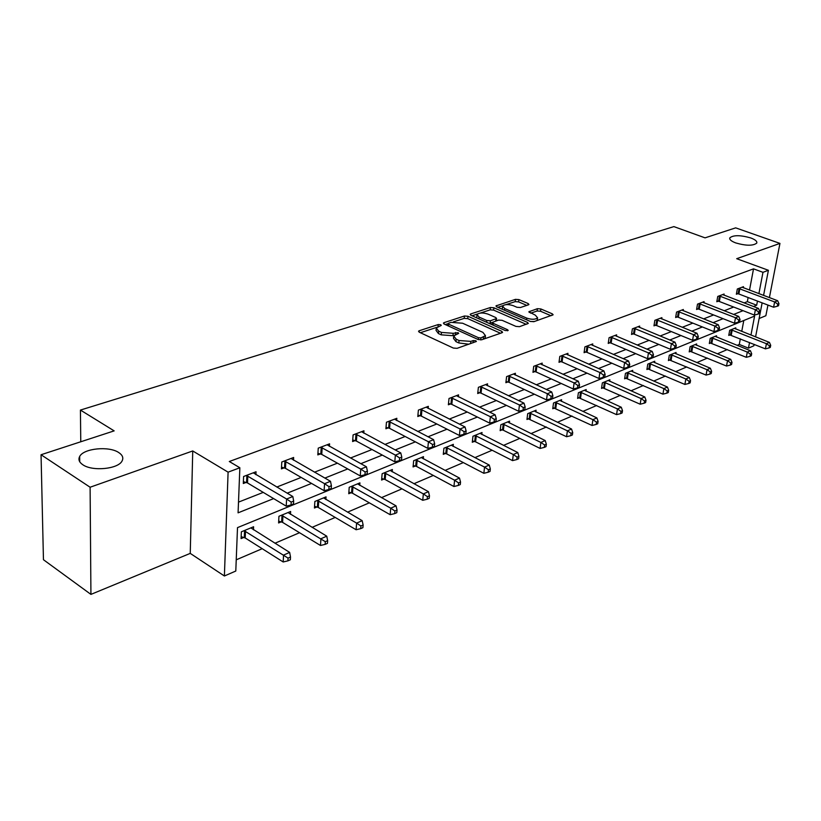 <?xml version="1.0" encoding="UTF-8"?>
<svg xmlns="http://www.w3.org/2000/svg" width="821" height="821" viewBox="0 0 821 821"><rect width="100%" height="100%" fill="white"/><g stroke="black" fill="none" stroke-linecap="round" stroke-linejoin="round"><path stroke-width="1.23" d="M735.821 242.954C746.207 245.9 753.185 245.941 756.757 243.078C757.311 241.353 755.279 239.64 750.661 237.916C740.347 235.011 733.399 234.98 729.838 237.823C729.253 239.516 731.254 241.22 735.821 242.954M82.818 464.748C92.434 471.654 118.44 469.027 122.103 460.899C123.663 457.831 122.534 455.039 118.727 452.545C109.049 445.854 83.588 448.328 79.668 456.486C78.098 459.483 79.144 462.233 82.818 464.748M440.744 324.736L438.219 324.552L419.223 330.75L418.536 331.212L419.274 332.207L453.346 348.063L457.081 348.33L476.396 341.474L475.831 340.746L473.265 340.551L470.844 341.382L459.062 340.52L456.199 339.206L453.726 335.922L458.672 333.377L458.128 332.669L453.161 333.295L441.472 332.433L438.66 331.14L436.269 327.959L441.267 325.424L440.744 324.736M90.926 594.394L43.451 559.717L41.05 454.742L90.105 487.233L90.926 594.394L190.246 553.385L224.39 575.993L228.094 472.157L239.855 467.765L238.08 512.838L273.639 498.604M759.117 318.517L765.87 315.726L767.943 305.073M769.4 297.613L779.95 243.406L736.694 258.697L768.415 270.283L763.571 295.416M41.05 454.742L114.15 430.871L80.427 410.069L673.887 226.606L705.054 237.854L735.678 227.858L779.95 243.406M528.406 304.858L528.95 304.488L528.139 303.544L518.882 299.603L515.475 299.347L495.966 305.905L496.746 306.849L530.325 321.422L533.845 321.688L553.138 314.802L552.297 313.827L540.844 308.953L537.406 308.686L528.857 311.775L535.354 315.182L537.591 317.809C535.436 319.626 531.823 319.738 526.774 318.127L504.679 308.552L502.565 306.028C504.73 304.232 508.312 304.129 513.299 305.699L516.943 307.27L520.391 307.526L528.406 304.858M190.246 553.385L192.74 450.955L90.105 487.233M192.74 450.955L228.094 472.157M749.522 290.111L753.524 268.857L229.305 461.505L239.855 467.765M753.524 268.857L762.976 272.315L768.415 270.283M467.97 316.27L464.429 316.003L444.058 322.643L443.412 323.084L444.161 324.059L478.099 339.494L481.753 339.761L501.98 332.751L502.575 332.331L501.754 331.315L467.97 316.27L467.724 318.62L464.183 318.363L453.377 321.904M470.782 313.93L490.414 307.516L493.883 307.783L527.493 322.407L528.324 323.402L519.498 326.666L515.937 326.399L502.144 320.334L498.604 320.067L492.426 322.366L493.216 323.351L507.624 329.734L508.189 330.442L505.274 330.545L470.936 315.295L470.166 314.34L470.782 313.93L470.649 315.151M80.427 410.069L80.766 441.78M716.323 336.949L716.538 335.758L710.237 338.355L709.313 343.517L710.729 342.932M675.837 353.759L676.063 352.455L669.31 355.236L668.417 360.552L669.936 359.926M632.478 371.769L632.704 370.343L625.469 373.329L624.617 378.799L626.249 378.122M585.937 391.124L586.173 389.544L578.395 392.756L577.594 398.401L579.339 397.672M535.856 411.957L536.082 410.213L527.698 413.671L526.959 419.49L528.837 418.71M481.794 434.463L482.019 432.513L472.958 436.249L472.28 442.262L474.322 441.421M423.277 458.857L423.492 456.661L413.661 460.714L413.076 466.933L415.282 466.01M359.731 485.375L359.926 482.881L349.223 487.305L348.751 493.729L351.152 492.733M290.47 514.326L290.634 511.473L278.945 516.296L278.596 522.956L281.223 521.858M236.232 559.819L262.186 548.705M274.953 543.245L299.542 532.716M312.083 527.349L335.214 517.435M347.55 512.16L369.347 502.832M381.467 497.639L402.013 488.844M413.938 483.733L433.314 475.441M445.054 470.412L463.331 462.582M474.887 457.636L492.138 450.247M503.519 445.382L519.826 438.404M531.023 433.601L546.437 427.002M557.459 422.281L572.042 416.042M582.9 411.393L596.693 405.482M607.396 400.905L620.45 395.312M630.99 390.806L643.356 385.511M653.742 381.057L665.451 376.049M675.693 371.667L686.787 366.915M696.885 362.595L707.394 358.089M717.349 353.83L727.314 349.561M737.135 345.364L739.28 344.44L740.347 338.816M741.743 331.397L743.795 320.498M253.453 529.822L253.597 526.754L241.353 531.803L241.087 538.586L243.827 537.437M325.865 499.527L326.04 496.869L314.864 501.477L314.443 508.025L316.957 506.978M392.171 471.829L392.376 469.499L382.124 473.727L381.591 480.049L383.9 479.084M453.13 446.408L453.346 444.346L443.915 448.235L443.278 454.352L445.403 453.469M509.348 422.989L509.574 421.142L500.861 424.734L500.153 430.656L502.113 429.845M561.369 401.346L561.595 399.683L553.518 403.008L552.749 408.745L554.565 407.986M609.634 381.272L609.859 379.774L602.357 382.863L601.526 388.425L603.219 387.717M654.532 362.605L654.758 361.24L647.779 364.124L646.907 369.522L648.467 368.865M696.424 345.21L696.639 343.968L690.122 346.657L689.209 351.891L690.677 351.285M735.585 328.954L735.79 327.815L729.695 330.329L728.75 335.42L730.126 334.855M750.969 335.06L754.602 316.075L237.505 527.626L235.791 571.036L224.39 575.993M754.14 344.348L753.852 345.795L748.465 348.135L749.542 342.501M739.28 344.44L748.465 348.135M762.134 302.867L755.577 336.897M753.462 306.51L756.675 305.217L757.465 301.081M758.891 293.651L762.976 272.315M287.176 493.185L311.549 483.425M324.859 478.089L347.745 468.935M360.83 463.691L382.319 455.091M395.188 449.939L415.385 441.852M428.049 436.782L447.045 429.178M459.503 424.19L477.381 417.037M489.644 412.132L506.465 405.389M518.544 400.556L534.399 394.213M546.283 389.452L561.225 383.469M572.925 378.779L587.015 373.145M598.55 368.526L611.84 363.21M623.19 358.664L635.731 353.635M646.927 349.161L658.76 344.42M669.782 340.007L680.968 335.532M691.826 331.181L702.386 326.953M713.1 322.663L723.065 318.671M733.625 314.443L743.046 310.677M744.113 302.918L747.346 301.646L748.116 297.53M747.346 301.646L756.675 305.217M238.501 502.134L263.254 492.384M276.8 487.048L301.194 477.432M314.515 472.188L337.41 463.167M350.516 458.005L372.026 449.528M384.916 444.448L405.133 436.485M417.817 431.487L436.844 423.985M449.323 419.069L467.231 412.019M479.515 407.175L496.377 400.525M508.476 395.763L524.373 389.503M536.277 384.813L551.26 378.902M562.99 374.284L577.122 368.721M588.678 364.165L602.009 358.91M613.4 354.426L625.982 349.469M637.199 345.046L649.083 340.366M660.135 336.005L671.352 331.592M682.261 327.292L692.852 323.125M703.597 318.887L713.603 314.946M724.204 310.769L733.656 307.044M737.74 293.702L736.365 294.226L737.33 289.002L743.467 286.673L743.262 287.76M718.221 301.184L716.805 301.738L717.749 296.443L724.091 294.031L723.896 295.16M698.045 308.932L696.577 309.496L697.511 304.129L704.069 301.635L703.864 302.816M677.161 316.947L675.642 317.542L676.555 312.083L683.349 309.496L683.144 310.738M655.548 325.249L653.968 325.855L654.86 320.323L661.9 317.645L661.685 318.938M633.145 333.849L631.513 334.475L632.386 328.852L639.672 326.081L639.467 327.435M609.931 342.768L608.228 343.414L609.079 337.708L616.643 334.835L616.427 336.251M585.835 352.014L584.08 352.691L584.901 346.883L592.752 343.907L592.536 345.395M560.835 361.609L559.009 362.318L559.799 356.417L567.947 353.317L567.732 354.898M534.861 371.585L532.962 372.313L533.722 366.32L542.188 363.108L541.973 364.76M507.86 381.95L505.88 382.709L506.608 376.613L515.414 373.268L515.198 375.023M479.762 392.736L477.699 393.526L478.397 387.327L487.561 383.848L487.346 385.696M450.513 403.963L448.369 404.784L449.015 398.483L458.559 394.86L458.354 396.82M420.024 415.662L417.797 416.524L418.392 410.11L428.346 406.333L428.141 408.417M388.23 427.874L385.901 428.767L386.455 422.24L396.841 418.3L396.646 420.516M355.041 440.61L352.609 441.544L353.102 434.904L363.949 430.789L363.765 433.149M320.364 453.931L317.819 454.906L318.25 448.143L329.59 443.833L329.416 446.367M284.087 467.857L281.429 468.873L281.788 461.987L293.651 457.482L293.497 460.191M246.115 482.43L243.314 483.507L243.601 476.488L256.039 471.767L255.906 474.692M436.167 328.975L436.033 330.36L438.424 333.552L438.66 331.14M454.352 335.225L452.915 335.707L441.226 334.845L438.424 333.552M453.623 336.949L453.479 338.355L455.953 341.639L456.199 339.206M468.873 344.235L458.816 342.952L455.953 341.639M436.793 327.343L420.383 332.721M500.502 333.264L467.724 318.62M448.092 323.638L445.259 324.562M448.574 323.197L448.646 324.182L478.427 337.698L480.983 337.883L485.457 335.645L482.902 332.361L462.582 323.217L451.098 322.366L448.574 323.197M484.462 338.827L485.293 337.092M472.034 315.787L477.432 314.012M480.347 313.058L490.147 309.845L490.414 307.516M526.23 324.336L493.626 310.102L490.147 309.845M488.023 314.125C482.933 312.503 479.259 312.627 477.001 314.505L479.074 317.08L486.843 320.529L490.394 320.795L496.572 318.517L495.781 317.532L488.023 314.125M476.919 315.254L476.785 317.891M489.018 323.33L490.127 323.156L490.394 320.795M492.415 322.386L490.127 323.156M496.572 318.517L496.336 320.59M502.483 306.715L502.298 309.26M530.499 321.493L534.379 321.504M536.852 320.642L537.375 319.461M551.024 315.726L540.557 311.251L537.119 310.995L530.694 313.181M526.805 305.391L518.605 301.892L515.198 301.625L506.064 304.622M502.821 305.689L497.834 307.321M241.158 536.667L245.212 537.971L283.183 561.964L283.553 555.099L289.659 552.42L250.867 527.882M244.114 530.664L288.058 558.106L287.904 560.856L290.347 559.768L290.501 557.028L288.058 558.106M289.659 552.42L290.501 557.028M287.904 560.856L283.183 561.964M247.809 475.944L247.521 482.953L286.221 506.147L286.611 499.024L246.403 475.421M291.198 502.093L291.034 504.946L293.518 503.93L293.672 501.087L291.198 502.093L286.611 499.024L292.82 496.52L253.268 472.814M247.521 482.953L243.396 481.67M286.221 506.147L291.034 504.946M293.672 501.087L292.82 496.52M278.688 521.14L282.588 522.382L320.488 545.483L320.929 538.74L326.758 536.185L288.027 512.55M281.572 515.208L325.321 541.675L325.137 544.374L327.466 543.348L327.651 540.649L325.321 541.675M326.758 536.185L327.651 540.649M325.137 544.374L320.488 545.483M314.556 506.3L318.312 507.47L356.098 529.74L356.612 523.11L362.184 520.678L323.556 497.895M317.378 500.441L356.612 523.11L360.901 525.994L360.696 528.642L362.913 527.657L363.128 525.009L360.901 525.994M362.184 520.678L363.128 525.009M360.696 528.642L356.098 529.74M285.852 461.474L285.482 468.36L324.11 490.681L324.572 483.692L284.456 460.971M329.036 486.699L328.852 489.49L331.212 488.526L331.407 485.734L329.036 486.699L324.572 483.692L330.494 481.301L291.014 458.477M285.482 468.36L281.511 467.149M324.11 490.681L328.852 489.49M331.407 485.734L330.494 481.301M322.181 447.661L321.74 454.413L360.255 475.923L360.788 469.068L320.795 447.168M365.15 472.003L364.935 474.754L367.182 473.83L367.408 471.09L365.15 472.003L360.788 469.068L366.433 466.79L327.066 444.787M321.74 454.413L317.922 453.264M360.255 475.923L364.935 474.754M367.408 471.09L366.433 466.79M348.863 492.097L352.486 493.216L390.149 514.695L390.724 508.189L396.05 505.849L357.546 483.867M351.634 486.309L390.724 508.189L394.901 511.001L394.675 513.607L396.8 512.663L397.036 510.057L394.901 511.001M396.05 505.849L397.036 510.057M394.675 513.607L390.149 514.695M356.899 434.442L356.406 441.082L394.788 461.833L395.373 455.101L355.544 433.981M399.632 457.974L399.386 460.673L401.541 459.791L401.787 457.092L399.632 457.974L395.373 455.101L400.771 452.925L361.538 431.702M356.406 441.082L352.722 439.994M394.788 461.833L399.386 460.673M401.787 457.092L400.771 452.925M381.724 478.499L385.213 479.556L422.733 500.297L423.359 493.903L428.449 491.666L390.098 470.433M384.433 472.773L423.359 493.903L427.443 496.654L427.187 499.219L429.219 498.316L429.475 495.761L427.443 496.654M428.449 491.666L429.475 495.761M427.187 499.219L422.733 500.297M390.129 421.809L389.575 428.326L427.792 448.358L428.439 441.749L388.785 421.358M432.595 444.561L432.328 447.209L434.391 446.367L434.658 443.72L432.595 444.561L428.439 441.749L433.601 439.666L394.521 419.172M389.575 428.326L386.024 427.3M427.792 448.358L432.328 447.209M434.658 443.72L433.601 439.666M413.22 465.456L416.596 466.461L453.931 486.514L454.608 480.213L459.493 478.079L421.306 457.564M415.867 459.801L454.608 480.213L458.6 482.922L458.323 485.437L460.273 484.575L460.55 482.06L458.6 482.922M459.493 478.079L460.55 482.06M458.323 485.437L453.931 486.514M421.963 409.7L421.358 416.103L459.391 435.469L460.088 428.973L420.629 409.258M464.142 431.723L463.865 434.319L465.835 433.519L466.123 430.922L464.142 431.723L460.088 428.973L465.035 426.971L426.13 407.175M421.358 416.103L417.92 415.128M459.391 435.469L463.865 434.319M466.123 430.922L465.035 426.971M443.432 452.946L446.696 453.9L483.846 473.296L484.554 467.108L489.244 465.055L451.242 445.208M446.029 447.363L484.554 467.108L488.464 469.756L488.177 472.229L490.045 471.398L490.332 468.924L488.464 469.756M489.244 465.055L490.332 468.924M488.177 472.229L483.846 473.296M452.474 398.093L451.817 404.394L489.655 423.113L490.394 416.729L451.16 397.672M494.365 419.428L494.068 421.984L495.956 421.214L496.253 418.659L494.365 419.428L490.394 416.729L495.135 414.81L456.435 395.671M451.817 404.394L448.502 403.46M489.655 423.113L494.068 421.984M496.253 418.659L495.135 414.81M472.434 440.928L475.595 441.842L512.54 460.612L513.299 454.526L517.794 452.556L479.998 433.344M474.99 435.407L513.299 454.526L517.117 457.123L516.809 459.555L518.605 458.765L518.913 456.332L517.117 457.123M517.794 452.556L518.913 456.332M516.809 459.555L512.54 460.612M481.753 386.958L481.055 393.146L518.677 411.27L519.457 404.989L480.449 386.547M523.336 407.637L523.018 410.151L524.835 409.412L525.153 406.898L523.336 407.637L519.457 404.989L524.003 403.162L485.519 384.618M481.055 393.146L477.843 392.253M518.677 411.27L523.018 410.151M525.153 406.898L524.003 403.162M500.307 429.383L503.365 430.255L540.095 448.43L540.885 442.447L545.206 440.559L507.635 421.943M502.821 423.934L540.885 442.447L544.631 444.992L544.302 447.383L546.037 446.624L546.355 444.233L544.631 444.992M545.206 440.559L546.355 444.233M544.302 447.383L540.095 448.43M509.872 376.264L509.133 382.35L546.529 399.899L547.34 393.731L508.589 375.864M551.137 396.327L550.809 398.79L552.554 398.082L552.882 395.619L551.137 396.327L547.34 393.731L551.712 391.966L513.453 374.017M509.133 382.35L506.023 381.498M546.529 399.899L550.809 398.79M552.882 395.619L551.712 391.966M527.113 418.269L566.582 436.731L567.403 430.84L571.56 429.024L534.214 410.982M529.576 412.891L567.403 430.84L571.067 433.334L570.728 435.694L572.391 434.956L572.73 432.605L571.067 433.334M571.56 429.024L572.73 432.605M570.728 435.694L566.582 436.731M536.893 365.981L536.123 371.975L573.274 388.99L574.125 382.914L535.62 365.591M577.84 385.46L577.491 387.892L579.174 387.204L579.513 384.782L577.84 385.46L574.125 382.914L578.312 381.221L540.3 363.816M536.123 371.975L533.106 371.154M573.274 388.99L577.491 387.892M579.513 384.782L578.312 381.221M552.902 407.575L592.044 425.473L592.906 419.675L596.898 417.93L559.799 400.422M555.335 402.259L592.906 419.675L596.487 422.127L596.149 424.447L597.739 423.739L598.088 421.419L596.487 422.127M596.898 417.93L598.088 421.419M596.149 424.447L592.044 425.473M562.888 356.098L562.087 361.989L598.981 378.491L599.864 372.518L561.636 355.719M603.507 375.023L603.148 377.414L604.759 376.747L605.118 374.366L603.507 375.023L599.864 372.518L603.897 370.897L566.131 354.015M562.087 361.989L559.152 361.209M598.981 378.491L603.148 377.414M605.118 374.366L603.897 370.897M577.748 397.282L616.561 414.636L617.443 408.93L621.292 407.247L584.439 390.252M580.139 392.028L617.443 408.93L620.963 411.342L620.604 413.62L622.144 412.942L622.503 410.664L620.963 411.342M621.292 407.247L622.503 410.664M620.604 413.62L616.561 414.636M587.898 346.585L587.077 352.383L623.714 368.393L624.627 362.523L586.666 346.216M628.188 364.976L627.819 367.326L629.368 366.689L629.738 364.35L628.188 364.976L624.627 362.523L628.506 360.953L590.997 344.563M587.077 352.383L584.224 351.624M623.714 368.393L627.819 367.326M629.738 364.35L628.506 360.953M601.69 387.348L640.175 404.209L641.088 398.585L644.793 396.964L608.187 380.462M604.04 382.165L641.088 398.585L644.526 400.946L644.167 403.203L645.645 402.547L646.014 400.299L644.526 400.946M644.793 396.964L646.014 400.299M644.167 403.203L640.175 404.209M612.004 337.421L611.152 343.127L647.523 358.685L648.457 352.897L610.783 337.062M651.946 355.308L651.576 357.617L653.064 357.012L653.444 354.703L651.946 355.308L648.457 352.897L652.192 351.388L614.96 335.471M611.152 343.127L608.382 342.398M647.523 358.685L651.576 357.617M653.444 354.703L652.192 351.388M624.781 377.773L662.937 394.152L663.861 388.61L667.442 387.05L631.092 371.01M627.1 372.652L663.861 388.61L667.247 390.94L666.868 393.146L668.294 392.52L668.674 390.303L667.247 390.94M667.442 387.05L668.674 390.303M666.868 393.146L662.937 394.152M635.228 328.585L634.356 334.198L670.459 349.315L671.414 343.63L634.028 328.236M674.841 345.99L674.462 348.268L675.899 347.683L676.278 345.405L674.841 345.99L671.414 343.63L675.016 342.172L638.05 326.707M634.356 334.198L631.657 333.5M670.459 349.315L674.462 348.268M676.278 345.405L675.016 342.172M647.061 368.526L684.888 384.444L685.833 378.994L689.281 377.486L653.208 361.887M649.349 363.477L685.833 378.994L689.147 381.283L688.768 383.458L690.143 382.853L690.533 380.667L689.147 381.283M689.281 377.486L690.533 380.667M688.768 383.458L684.888 384.444M657.642 320.057L656.738 325.598L692.575 340.294L693.55 334.691L656.441 319.718M696.906 337.01L696.516 339.258L697.901 338.693L698.291 336.446L696.906 337.01L693.55 334.691L697.019 333.285L660.33 318.24M656.738 325.598L654.121 324.921M692.575 340.294L696.516 339.258M698.291 336.446L697.019 333.285M668.581 359.608L706.07 375.084L707.035 369.707L710.37 368.249L674.554 353.071M670.829 354.61L707.035 369.707L710.298 371.954L709.908 374.109L711.232 373.524L711.622 371.369L710.298 371.954M710.37 368.249L711.622 371.369M709.908 374.109L706.07 375.084M679.265 311.836L678.341 317.286L713.901 331.592L714.896 326.07L678.084 311.498M718.19 328.359L717.79 330.565L719.134 330.011L719.535 327.815L718.19 328.359L714.896 326.07L718.242 324.716L681.841 310.071M678.341 317.286L675.796 316.639M713.901 331.592L717.79 330.565M719.535 327.815L718.242 324.716M689.373 350.978L726.534 366.043L727.509 360.747L730.731 359.341L695.192 344.563M691.59 346.052L727.509 360.747L730.711 362.954L730.31 365.078L731.593 364.503L731.993 362.389L730.711 362.954M730.731 359.341L731.993 362.389M730.31 365.078L726.534 366.043M700.149 303.893L699.215 309.26L734.487 323.187L735.503 317.748L698.979 303.565M738.736 319.995L738.325 322.171L739.618 321.647L740.029 319.472L738.736 319.995L735.503 317.748L738.736 316.444L702.612 302.19M699.215 309.26L696.721 308.634M734.487 323.187L738.325 322.171M740.029 319.472L738.736 316.444M709.467 342.644L746.299 357.309L747.295 352.086L750.404 350.721L715.132 336.333M711.653 337.77L747.295 352.086L750.435 354.262L750.035 356.345L751.277 355.801L751.677 353.718L750.435 354.262M750.404 350.721L751.677 353.718M750.035 356.345L746.299 357.309M720.325 296.217L719.381 301.502L754.376 315.069L755.402 309.712L719.175 295.899M758.573 311.918L758.163 314.063L759.415 313.55L759.825 311.416L758.573 311.918L755.402 309.712L758.522 308.45L722.685 294.565M719.381 301.502L716.949 300.907M754.376 315.069L758.163 314.063M759.825 311.416L758.522 308.45M728.904 334.578L765.408 348.863L766.424 343.712L769.431 342.398L734.436 328.369M731.059 329.765L766.424 343.712L769.503 345.857L769.103 347.909L770.303 347.386L770.703 345.323L769.503 345.857M769.431 342.398L770.703 345.323M769.103 347.909L765.408 348.863M739.844 288.787L738.879 294.01L773.598 307.228L774.634 301.943L738.705 288.479M777.754 304.119L777.333 306.233L778.544 305.74L778.955 303.626L777.754 304.119L774.634 301.943L777.651 300.722L742.092 287.196M738.879 294.01L736.509 293.425M773.598 307.228L777.333 306.233M778.955 303.626L777.651 300.722M438.014 326.666L438.219 324.552M473.019 342.798L473.265 340.551M455.357 334.67L455.583 332.484M441.226 334.845L441.472 332.433M452.915 335.707L453.161 333.295M458.816 342.952L459.062 340.52M470.607 343.64L470.844 341.382M419.1 332.115L419.223 330.75M501.569 332.885L501.754 331.315M443.935 323.946L444.058 322.643M464.183 318.363L464.429 316.003M448.471 326.019L448.646 324.182M478.222 339.555L478.427 337.698M480.757 339.945L480.983 337.883M483.241 339.247L483.487 337.021M493.626 310.102L493.883 307.783M527.298 323.956L527.493 322.407M493.021 325.106L493.216 323.351M507.491 330.812L507.624 329.734M478.879 318.825L479.074 317.08M486.648 322.273L486.843 320.529M495.74 321.032L495.987 318.917M504.484 310.205L504.679 308.552M526.569 319.79L526.774 318.127M529.268 312.524L529.412 311.395M537.119 310.995L537.406 308.686M540.557 311.251L540.844 308.953M552.092 315.356L552.297 313.827M496.407 306.674L496.541 305.525M515.198 301.625L515.475 299.347M518.605 301.892L518.882 299.603M527.965 305.002L528.139 303.544M244.278 537.57L244.555 530.797M245.212 537.971L245.5 531.197M246.854 475.544L246.567 482.563M281.654 521.992L282.014 515.331M282.588 522.382L282.947 515.732M317.388 507.091L317.809 500.564M318.312 507.47L318.733 500.933M284.897 461.094L284.538 467.97M321.237 447.291L320.806 454.044M351.573 492.846L352.055 486.422M352.486 493.216L352.968 486.791M355.975 434.093L355.472 440.723M384.31 479.197L384.854 472.886M385.213 479.556L385.757 473.245M389.216 421.46L388.661 427.987M415.693 466.123L416.288 459.914M416.596 466.461L417.181 460.253M421.05 409.371L420.444 415.775M445.803 453.572L446.439 447.466M446.696 453.9L447.322 447.794M451.571 397.775L450.924 404.065M474.723 441.524L475.39 435.52M475.595 441.842L476.272 435.838M480.86 386.65L480.172 392.838M502.503 429.937L503.211 424.026M503.365 430.255L504.084 424.344M508.989 375.956L508.261 382.052M529.227 418.802L529.966 412.984M530.079 419.11L530.828 413.291M536.021 365.694L535.251 371.677M554.945 408.088L555.714 402.362M555.786 408.376L556.566 402.649M562.026 355.811L561.225 361.702M579.708 397.764L580.519 392.12M580.55 398.052L581.36 392.407M587.046 346.308L586.225 352.106M603.589 387.81L604.42 382.258M604.42 388.087L605.251 382.535M611.152 337.144L610.301 342.85M626.608 378.214L627.47 372.744M627.429 378.491L628.291 373.011M634.397 328.318L633.514 333.942M648.836 368.957L649.709 363.559M649.647 369.214L650.519 363.826M656.81 319.8L655.917 325.332M670.295 360.009L671.188 354.703M671.096 360.265L671.989 354.959M678.444 311.58L677.53 317.029M691.025 351.367L691.939 346.134M691.826 351.624L692.739 346.38M699.338 303.647L698.404 309.014M711.068 343.014L712.002 337.852M711.858 343.26L712.792 338.098M719.535 295.971L718.58 301.266M730.464 334.927L731.408 329.837M731.244 335.173L732.188 330.083M739.054 288.561L738.089 293.774M447.897 325.763L448.102 323.71M485.19 338.057L485.457 335.645M492.159 324.716L492.395 322.643M537.293 320.139L537.591 317.809M79.719 461.73L79.668 456.486M729.705 238.572L729.838 237.823"/></g></svg>
